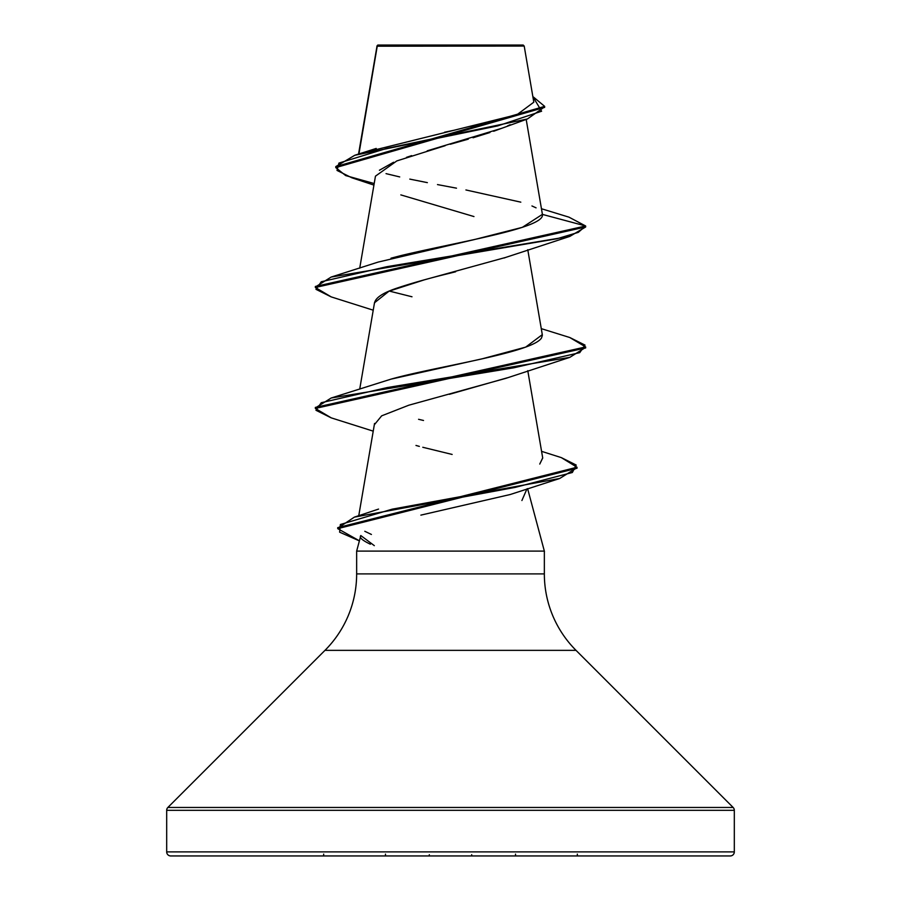 <?xml version="1.0" encoding="UTF-8"?>
<svg xmlns="http://www.w3.org/2000/svg" width="901" height="901" viewBox="0 0 901 901"><rect width="100%" height="100%" fill="white"/><g stroke="black" fill="none" stroke-linecap="round" stroke-linejoin="round"><path stroke-width="1.35" d="M377.237 46.21L358.936 153.97L377.237 46.21L524.202 46.064L523.188 45.05L377.812 45.05L377.159 45.703L377.812 45.05L523.188 45.05L524.202 46.064L377.159 45.703M734.315 851.895L166.685 851.895A4.054 4.054 0 0 0 170.739 855.95L730.26 855.95A4.054 4.054 0 0 0 734.315 851.895L734.315 810.326L166.685 810.326L166.685 851.895L734.315 851.895L166.685 851.895L166.685 810.326L734.315 810.326A4.054 4.054 0 0 0 733.132 807.465L167.868 807.465A4.054 4.054 0 0 0 166.685 810.326A4.054 4.054 0 0 1 167.868 807.465L733.132 807.465L576.021 650.353L324.979 650.353L167.868 807.465L324.979 650.353A108.12 108.12 0 0 0 356.65 573.892A108.12 108.12 0 0 1 324.979 650.353L576.021 650.353A108.12 108.12 0 0 1 544.35 573.892L544.35 551.108L527.603 488.612L544.35 551.108L356.65 551.108L544.35 551.108L544.35 573.892A108.12 108.12 0 0 0 576.021 650.353L733.132 807.465A4.054 4.054 0 0 1 734.315 810.326L734.315 851.895A4.054 4.054 0 0 1 730.26 855.95L170.739 855.95A4.054 4.054 0 0 1 166.685 851.895L734.315 851.895M374.32 545.657L360.817 535.554L356.65 551.108L356.65 573.892L544.35 573.892L356.65 573.892L356.65 551.108L360.817 535.554C359.048 537.447 362.236 540.33 370.367 544.215M521.904 500.517L526.995 488.815M510.157 124.721L507.533 125.915M501.936 128.224L493.647 131.264M489.986 132.503L473.014 137.774M468.306 139.148L450.275 144.261M445.218 145.68L396.823 160.919L375.458 176.157L359.724 268.16M506.43 257.168L504.11 258.013M455.647 271.764L450.286 273.127C429.383 278.184 411.464 283.229 396.519 288.275C382.396 293.05 375.053 298.107 374.467 303.423M507.252 377.823L449.419 394.311M371.415 534.462L364.792 531.275L371.415 534.462M378.566 509.088L354.386 517.129L515.248 487.373L572.349 472.496L576.201 465.051L561.323 457.618L541.569 451.333M542.695 457.888L539.755 464.06L542.717 458.012L527.772 370.671M542.357 335.33L541.512 337.976C532.086 353.001 434.428 366.73 390.978 379.152L482.632 358.699L525.677 347.122L542.301 334.643L527.772 249.712M411.994 296.778L389.311 291.079M391.023 258.182L400.968 255.591C457.922 241.851 545.691 228.111 542.368 214.382L522.355 227.334L474.196 239.61L378.127 262.09L331.163 277.058L556.998 238.754L578.284 232.368L585.65 225.982L568.903 217.13M367.101 151.852L517.106 114.596L533.809 102.185L524.202 46.064L510.112 46.03M373.926 185.099L351.807 177.767L337.008 170.424L338.934 163.081L386.743 148.383L527.389 118.988L501.767 128.291L427.22 150.816M411.656 155.614L406.486 157.348M393.591 162.248L379.411 170.255M400.832 194.898L473.96 216.555M527.389 118.988L544.621 106.87M544.654 106.363L532.84 96.542L541.602 111.228L497.701 125.903L354.769 155.276L335.78 166.606L544.654 106.363L544.654 107.377L335.78 167.609L345.657 175.571L374.197 183.534M541.456 208.739L568.959 217.152L585.65 225.982L585.65 226.996L585.65 225.982L542.368 214.382L585.65 225.982L315.35 286.462L315.35 287.475L585.65 226.996L569.826 236.4L387.058 266.64L321.263 281.754L315.969 289.322L331.163 296.88L373.228 310.192M444.531 132.233L455.151 130.026M471.099 126.636L517.861 114.326M536.072 207.849L531.95 205.957M520.812 202.162L465.93 189.965M456.492 188.174L437.492 184.581M427.367 182.633L409.797 179.108M399.717 176.923L386.033 173.634M170.739 855.95L730.26 855.95M420.868 515.124L510.236 494.514L559.701 478.487L392.205 509.166L340.364 524.506L339.632 532.176L359.386 540.882M452.144 454.442L422.794 447.279M419.348 446.389L415.98 445.443M374.478 424.608L381.664 415.834L408.829 405.202L505.754 378.375L569.826 357.359L387.058 387.599L321.263 402.713L315.969 410.282L331.163 417.839L373.228 431.151M374.489 302.781L388.995 291.203L424.506 279.794L505.765 257.404L569.826 236.4M585.605 347.448L569.826 357.359M576.967 467.743L559.701 478.487M569.781 337.526L585.65 346.941L315.35 407.421L315.35 408.435L585.65 347.955L585.65 346.941M561.267 457.595L577.012 467.236L337.74 527.637L337.74 528.65L577.012 468.238L577.012 467.236M359.409 540.825L337.74 528.65M331.219 417.85L315.35 408.435M331.219 296.891L315.35 287.475M390.978 379.152L331.174 398.017L513.942 367.777L579.737 352.663L585.031 345.094L569.837 337.537L541.276 328.64M418.571 419.303L423.515 420.474M337.785 528.144L354.386 517.129M315.395 407.928L331.174 398.017M315.395 286.969L331.163 277.058M544.463 551.615L544.193 550.534M577.327 854.103L577.327 855.95M323.673 854.103L323.673 855.95M515.53 854.103L515.53 855.95M385.47 854.103L385.47 855.95M471.685 854.7L471.685 855.95M429.315 854.7L429.315 855.95M377.046 45.883L358.542 154.094M526.184 119.405L542.312 213.762M374.546 302.477L359.724 389.119M374.546 423.436L358.756 515.721M376.888 47.257L376.888 46.255M335.78 167.609L335.78 166.606M376.224 148.428L354.769 155.276"/></g></svg>
